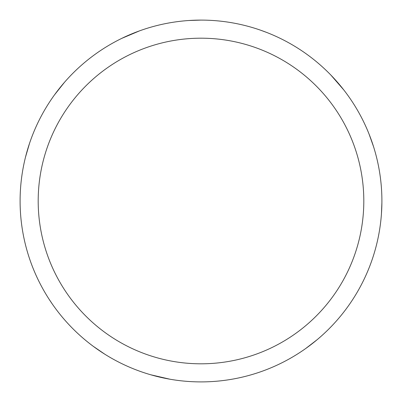 <?xml version="1.0" encoding="UTF-8"?>
<svg xmlns="http://www.w3.org/2000/svg" width="402" height="402" viewBox="0 0 402 402"><rect width="100%" height="100%" fill="white"/><g stroke="black" fill="none" stroke-linecap="round" stroke-linejoin="round"><path stroke-width="0.6" d="M188.784 20.512L201 20.1A180.9 180.9 0 0 1 381.9 201A180.9 180.9 0 0 1 201 381.9A180.9 180.9 0 0 1 20.1 201A180.9 180.9 0 0 1 201 20.1L202.764 20.11M201 38.19A162.81 162.81 0 0 1 363.81 201A162.81 162.81 0 0 1 201 363.81A162.81 162.81 0 0 1 38.19 201A162.81 162.81 0 0 1 201 38.19M260.32 30.105L266.451 32.356M330.906 75.109L343.836 89.993M169.971 379.217L150.69 374.764M317.057 339.765L305.842 348.418M368.986 133.876L373.538 146.635M381.895 202.543L381.453 213.713M104.801 354.202L93.244 346.303M52.461 304.254L49.024 299.123M25.497 157.142L29.572 143.228M54.521 94.847L64.541 82.239M121.806 38.356L139.564 30.853"/></g></svg>
